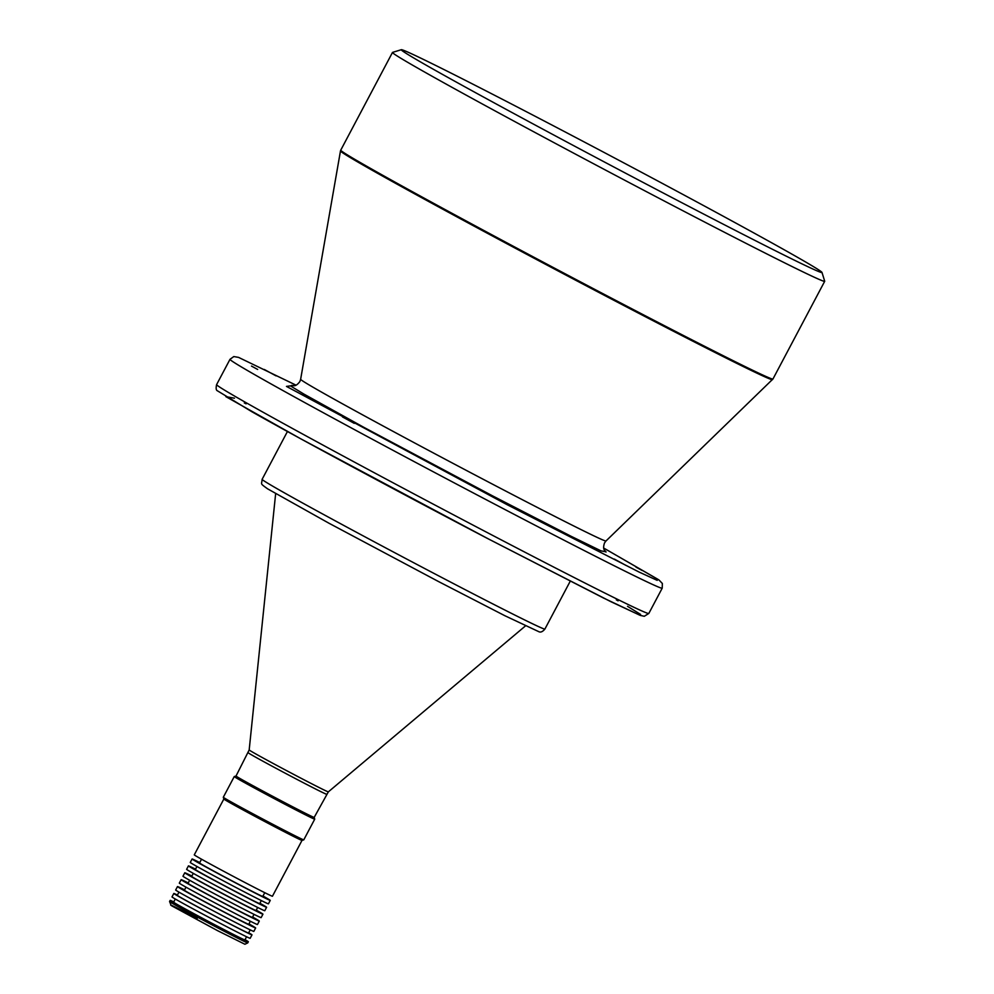 <?xml version="1.0" encoding="UTF-8"?>
<svg xmlns="http://www.w3.org/2000/svg" width="994" height="994" viewBox="0 0 994 994"><rect width="100%" height="100%" fill="white"/><g stroke="black" fill="none" stroke-linecap="round" stroke-linejoin="round"><path stroke-width="1.49" d="M257.645 369.445L251.482 366.078L257.645 369.445M354.237 423.345L342.495 416.933L354.237 423.345M642.112 570.469L635.949 567.102L642.112 570.469M505.151 503.498L498.988 500.144L505.151 503.498M276.071 375.894L264.329 369.482L276.071 375.894M626.096 565.487L614.354 559.075L626.096 565.487M401.34 49.7L392.543 52.396A244.524 4.262 27.9 0 0 392.481 52.446A244.524 4.262 27.9 0 0 400.88 58.273A244.524 4.262 27.9 0 0 668.303 203.124A244.524 4.262 27.9 0 0 824.697 281.302A244.524 4.262 27.9 0 0 824.697 281.215L821.988 272.431A238.026 4.15 27.9 0 0 813.8 266.839A238.026 4.15 27.9 0 0 585.056 142.403A238.026 4.15 27.9 0 0 401.34 49.7A238.026 4.15 27.9 0 0 409.453 55.416A238.026 4.15 27.9 0 0 641.838 181.765A238.026 4.15 27.9 0 0 821.988 272.431M249.183 749.948A44.792 0.783 -152.1 0 0 299.703 777.544A44.792 0.783 -152.1 0 0 328.343 791.87L314.191 817.403A44.221 0.77 -152.1 0 1 314.191 817.403A44.221 0.77 -152.1 0 1 280.383 800.369A44.221 0.77 -152.1 0 1 237.541 777.072A44.221 0.77 -152.1 0 1 236.025 776.016A44.221 0.77 -152.1 0 1 236.038 776.003L249.183 749.948L275.649 493.633M314.191 817.391L314.725 819.143A45.525 0.795 -152.1 0 1 314.725 819.155A45.525 0.795 -152.1 0 1 279.923 801.624A45.525 0.795 -152.1 0 1 235.827 777.643A45.525 0.795 -152.1 0 1 234.261 776.55A45.525 0.795 -152.1 0 1 234.273 776.55L236.025 776.003M302.002 840.39A44.221 0.77 -152.1 0 1 273.735 826.25A44.221 0.77 -152.1 0 1 223.849 799.014L194.277 854.852A44.221 0.77 -152.1 0 0 244.164 882.1A44.221 0.77 -152.1 0 0 272.443 896.24L302.014 840.39A44.221 0.77 -152.1 0 1 302.002 840.39L303.766 839.855A45.525 0.795 -152.1 0 1 303.766 839.855A45.525 0.795 -152.1 0 1 274.667 825.293A45.525 0.795 -152.1 0 1 224.88 798.331A45.525 0.795 -152.1 0 1 223.315 797.263A45.525 0.795 -152.1 0 1 223.315 797.238L234.261 776.55M223.849 799.014A44.221 0.77 -152.1 0 1 223.849 799.002L223.315 797.263M264.764 892.687L262.776 896.426A35.772 0.621 -152.1 0 1 239.902 884.995A35.772 0.621 -152.1 0 1 199.558 862.954L201.533 859.214M262.988 896.029A44.221 0.77 -152.1 0 1 270.256 900.378L268.43 903.832A44.221 0.77 -152.1 0 1 240.138 889.692A44.221 0.77 -152.1 0 1 190.264 862.444L192.09 858.99A44.221 0.77 -152.1 0 1 199.769 862.556M270.256 900.378A44.221 0.77 -152.1 0 1 241.964 886.238A44.221 0.77 -152.1 0 1 192.09 858.99M261.323 900.564L259.707 903.621A36.418 0.634 -152.1 0 1 236.41 891.978A36.418 0.634 -152.1 0 1 195.333 869.539L196.949 866.482M259.906 903.235A44.221 0.77 -152.1 0 1 266.603 907.274L264.777 910.728A44.221 0.77 -152.1 0 1 236.497 896.588A44.221 0.77 -152.1 0 1 186.611 869.34L188.438 865.886A44.221 0.77 -152.1 0 1 195.532 869.154M266.603 907.274A44.221 0.77 -152.1 0 1 238.324 893.134A44.221 0.77 -152.1 0 1 188.438 865.886M257.67 907.46L256.054 910.516A36.418 0.634 -152.1 0 1 232.758 898.874A36.418 0.634 -152.1 0 1 191.68 876.435L193.296 873.378M256.253 910.131A44.221 0.77 -152.1 0 1 262.95 914.169L261.124 917.624A44.221 0.77 -152.1 0 1 232.844 903.484A44.221 0.77 -152.1 0 1 182.958 876.236L184.785 872.782A44.221 0.77 -152.1 0 1 191.879 876.049M262.95 914.169A44.221 0.77 -152.1 0 1 234.671 900.03A44.221 0.77 -152.1 0 1 184.785 872.782M254.017 914.356L252.401 917.412A36.418 0.634 -152.1 0 1 229.105 905.77A36.418 0.634 -152.1 0 1 188.028 883.331L189.655 880.274M252.6 917.027A44.221 0.77 -152.1 0 1 259.297 921.065L257.471 924.519A44.221 0.77 -152.1 0 1 229.192 910.38A44.221 0.77 -152.1 0 1 179.305 883.132L181.132 879.678A44.221 0.77 -152.1 0 1 188.239 882.945M259.297 921.065A44.221 0.77 -152.1 0 1 231.018 906.926A44.221 0.77 -152.1 0 1 181.132 879.678M250.376 921.252L248.748 924.308A36.418 0.634 -152.1 0 1 225.464 912.666A36.418 0.634 -152.1 0 1 184.375 890.226L186.002 887.17M248.96 923.923A44.221 0.77 -152.1 0 1 255.644 927.961L253.818 931.415A44.221 0.77 -152.1 0 1 225.539 917.276A44.221 0.77 -152.1 0 1 175.652 890.028L177.479 886.573A44.221 0.77 -152.1 0 1 184.586 889.841M255.644 927.961A44.221 0.77 -152.1 0 1 227.365 913.821A44.221 0.77 -152.1 0 1 177.479 886.573M250.227 929.862L248.55 933.031A40.319 0.708 -152.1 0 1 222.755 920.146A40.319 0.708 -152.1 0 1 177.28 895.296L178.957 892.127M248.699 932.757A44.221 0.77 -152.1 0 1 251.991 934.857L250.165 938.311A44.221 0.77 -152.1 0 1 221.886 924.171A44.221 0.77 -152.1 0 1 171.999 896.923L173.826 893.469A44.221 0.77 -152.1 0 1 177.429 895.022M251.991 934.857A44.221 0.77 -152.1 0 1 223.712 920.717A44.221 0.77 -152.1 0 1 173.826 893.469M246.574 936.758L244.897 939.926A40.319 0.708 -152.1 0 1 214.07 924.395A40.319 0.708 -152.1 0 1 175.019 903.161A40.319 0.708 -152.1 0 1 173.627 902.192L175.304 899.023M245.046 939.653A44.221 0.77 -152.1 0 1 248.351 941.753A44.221 0.77 -152.1 0 1 220.059 927.613A44.221 0.77 -152.1 0 1 170.173 900.365A44.221 0.77 -152.1 0 1 173.776 901.918M605.706 551.757L601.035 550.875L571.003 536.238L492.539 495.857L363.978 427.408L303.667 393.947L290.447 385.896L291.876 385.597M291.453 385.498L291.453 385.498C292.795 384.815 294.783 388.157 299.853 381.597L300.635 379.298A172.757 3.007 27.9 0 0 495.509 485.731A172.757 3.007 27.9 0 0 605.992 540.972L772.959 378.987A244.524 4.262 -152.1 0 1 616.578 300.822A244.524 4.262 -152.1 0 1 340.756 150.144L392.481 52.446M300.635 379.298L340.482 150.939A244.4 4.262 27.9 0 0 616.168 301.505A244.4 4.262 27.9 0 0 772.462 379.658M662.215 588.162L648.821 613.447A244.524 4.262 -152.1 0 1 492.44 535.281A244.524 4.262 -152.1 0 1 225.017 390.431A244.524 4.262 -152.1 0 1 216.605 384.603L229.999 359.319A244.524 4.262 27.9 0 0 238.398 365.146A244.524 4.262 27.9 0 0 505.822 509.997A244.524 4.262 27.9 0 0 662.215 588.162L662.352 583.49L659.022 580.011L603.793 548.104L658.09 579.415L657.171 580.347L639.154 572.084L506.99 504.617L286.471 386.405L295.963 385.125L238.535 357.38L233.789 356.573L229.999 359.319M570.221 581.229L544.898 629.065A159.984 2.796 -152.1 0 1 442.578 577.912A159.984 2.796 -152.1 0 1 267.622 483.146A159.984 2.796 -152.1 0 1 262.118 479.332L287.44 431.508M326.479 794.181A44.221 0.77 -152.1 0 1 298.2 780.041A44.221 0.77 -152.1 0 1 249.842 753.85A44.221 0.77 -152.1 0 1 248.314 752.793M248.351 941.753L247.742 942.908A44.221 0.77 -152.1 0 1 219.45 928.769A44.221 0.77 -152.1 0 1 169.564 901.521L170.173 900.365M246.139 403.837L244.313 402.955M234.472 398.209L225.862 396.643L300.673 438.764L488.737 539.096L610.838 601.656L640.285 615.398L644.298 616.28L648.821 613.447M488.787 539.121L603.532 598.028L639.54 615.075L640.558 614.404L627.537 606.328M618.082 600.848L616.317 599.842M197.272 918.344C186.524 912.691 165.041 901.72 172.086 906.031L217.599 930.682L171.13 905.435L169.564 901.521M606.017 552.055C605.855 550.601 601.929 550.738 604.526 542.91L605.992 540.972M340.482 150.939L340.756 150.144M772.959 378.987L824.697 281.302M216.605 384.603C215.797 388.294 216.096 390.369 217.512 390.853L251.979 411.802C300.026 438.963 401.439 493.496 488.762 539.121M262.118 479.332C261.795 484.923 259.521 482.922 267.535 488.799L328.977 523.229L438.901 581.751L504.865 615.721L538.922 631.737C540.686 632.594 542.687 631.699 544.898 629.065M328.343 791.87L525.466 625.909M303.779 839.843L314.725 819.155M247.742 942.908L244.897 944.25L217.611 930.682"/></g></svg>
